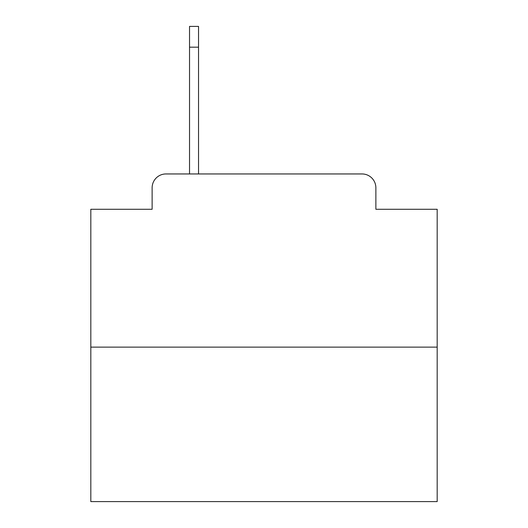 <?xml version="1.0" encoding="UTF-8"?>
<svg xmlns="http://www.w3.org/2000/svg" width="528" height="528" viewBox="0 0 528 528"><rect width="100%" height="100%" fill="white"/><g stroke="black" fill="none" stroke-linecap="round" stroke-linejoin="round"><path stroke-width="0.79" d="M152.13 187.803L152.13 209.273L152.13 187.803A13.853 13.853 0 0 1 165.983 173.95L189.532 173.95L189.532 26.4L198.541 26.4L198.541 173.95L209.966 173.95M437.177 347.127L90.823 347.127L90.823 501.6L437.177 501.6L437.177 209.273L375.87 209.273L375.87 187.803A13.853 13.853 0 0 0 362.017 173.95L165.983 173.95M90.823 347.127L90.823 209.273L152.13 209.273M318.034 173.95L362.017 173.95M375.87 209.273L375.87 187.803M198.541 47.183L189.532 47.183"/></g></svg>
